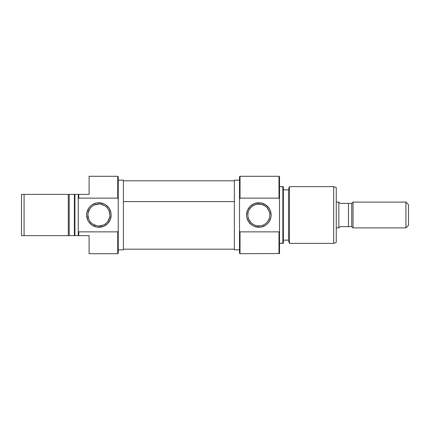 <?xml version="1.0" encoding="UTF-8"?>
<svg xmlns="http://www.w3.org/2000/svg" width="430" height="430" viewBox="0 0 430 430"><rect width="100%" height="100%" fill="white"/><g stroke="black" fill="none" stroke-linecap="round" stroke-linejoin="round"><path stroke-width="0.64" d="M117.734 198.133L118.25 199.353L118.25 176.816L117.734 176.3L117.734 198.133L117.734 176.3L118.25 176.816L118.25 215L118.25 199.353L117.734 198.133L78.776 198.133L78.776 194.36L78.776 198.133L117.734 198.133M118.25 253.184L117.734 253.7L89.096 253.7L117.734 253.7L117.734 231.867L78.776 231.867L78.776 235.64L89.096 235.64L89.096 253.7L89.096 235.64L78.776 235.64L78.776 231.867L78.26 231.431L78.26 235.64L78.776 235.64L74.906 235.64L74.906 194.36L74.906 235.64L78.26 235.64L78.26 198.569L78.776 198.133L78.26 198.569L78.26 231.431L78.776 231.867L117.734 231.867L117.734 253.7L118.25 253.184L118.25 215L118.25 230.647L117.734 231.867L118.25 230.647L118.25 253.184M98.9 204.035L98.9 202.745A12.255 12.255 0 0 1 111.155 215A12.255 12.255 0 0 1 98.9 227.255L103.592 226.32L107.564 223.665L110.22 219.692L111.155 215L110.919 212.608L109.091 208.19L105.71 204.809L103.592 203.68L98.9 202.745L96.508 202.981L92.09 204.809L90.235 206.335L88.709 208.19L86.881 212.608L86.645 215L87.58 219.692L88.709 221.81L92.09 225.191L96.508 227.018L98.9 227.255L98.9 225.965A10.965 10.965 0 0 0 109.865 215A10.965 10.965 0 0 0 98.9 204.035A10.965 10.965 0 0 0 87.935 215A10.965 10.965 0 0 0 98.9 225.965L98.9 227.255A12.255 12.255 0 0 1 86.645 215A12.255 12.255 0 0 1 98.9 202.745L98.9 204.035A10.965 10.965 0 0 1 109.865 215A10.965 10.965 0 0 1 98.9 225.965A10.965 10.965 0 0 1 87.935 215A10.965 10.965 0 0 1 98.9 204.035L94.702 204.868M118.25 249.83L123.41 249.83L123.41 180.17L118.25 180.17L123.41 180.17L123.41 249.83L118.25 249.83M89.096 194.36L78.26 194.36L78.26 198.569L78.26 194.36L24.08 194.36L24.08 235.64L68.289 235.64L68.289 194.36L68.289 235.64L74.906 235.64L74.39 235.64L74.39 194.36L74.39 235.64L69.23 235.64L69.23 194.36L21.5 194.36L21.5 235.64L24.08 235.64L24.08 194.36L21.5 194.36L21.5 235.64L69.23 235.64L69.23 194.36L89.096 194.36L89.096 176.3L89.096 194.36M117.734 176.3L89.096 176.3L117.734 176.3M98.9 225.965L103.098 225.132M104.99 224.116L106.651 222.751M108.016 221.09L109.655 217.139M109.865 215L109.032 210.802M108.016 208.91L106.651 207.249M104.99 205.884L101.039 204.245M92.81 205.884L91.149 207.249M89.784 208.91L88.145 212.861M87.935 215L88.768 219.198M89.784 221.09L91.149 222.751M92.81 224.116L96.761 225.755M234.35 201.589L123.41 201.589L234.35 201.589M240.026 231.867L239.51 230.647L239.51 253.184L240.026 253.7L240.026 231.867L240.026 253.7L239.51 253.184L239.51 215L239.51 230.647L240.026 231.867L278.984 231.867L278.984 253.7L278.984 231.867L240.026 231.867M239.51 176.816L240.026 176.3L278.984 176.3L278.984 198.133L279.5 198.569L279.5 176.488L278.984 176.3L279.5 176.488L279.5 231.431L279.5 198.569L278.984 198.133L278.984 176.3L240.026 176.3L240.026 198.133L278.984 198.133L240.026 198.133L240.026 176.3L239.51 176.816L239.51 215L239.51 199.353L240.026 198.133L239.51 199.353L239.51 176.816M260.021 204.094L258.86 204.035A10.965 10.965 0 0 1 269.825 215A10.965 10.965 0 0 1 258.86 225.965A10.965 10.965 0 0 0 269.825 215A10.965 10.965 0 0 0 258.86 204.035L258.86 202.745A12.255 12.255 0 0 1 271.115 215A12.255 12.255 0 0 1 258.86 227.255L258.86 225.965L260.005 225.906M265.767 206.486L262.192 204.551L257.71 204.094M267.256 207.948L269.304 211.662M268.438 209.657L267.852 208.727M265.751 223.53L267.842 221.294L268.89 219.424M257.704 225.906L261.123 225.728L263.155 225.089M289.471 186.62L288.53 189.2L288.53 240.8L289.471 243.38L289.471 186.62L289.471 243.38L333.68 243.38L336.26 242.439L336.26 187.561L333.68 186.62L333.68 243.38L333.68 186.62L289.471 186.62L333.68 186.62L336.26 187.561L336.26 242.439L333.68 243.38L289.471 243.38L288.53 240.8L288.53 189.2L289.471 186.62M282.854 243.38L283.37 243.192L283.37 186.808L282.854 186.62L282.854 243.38L282.854 186.62L279.5 186.62L283.37 186.808L283.37 243.192L279.5 243.38L282.854 243.38M279.5 253.512L240.026 253.7L279.5 253.512L279.5 231.431L278.984 231.867L279.5 231.431L279.5 253.512M239.51 180.17L234.35 180.17L234.35 249.83L239.51 249.83L234.35 249.83L234.35 180.17L239.51 180.17M288.53 189.845L283.37 189.845L288.53 189.845M283.37 240.155L288.53 240.155L283.37 240.155M252.77 205.879L255.549 204.546L258.86 204.035A10.965 10.965 0 0 0 247.895 215A10.965 10.965 0 0 0 258.86 225.965L256.586 225.728M251.964 206.475L249.873 208.717M249.868 221.273L248.82 219.402L251.201 222.842M258.86 202.745L254.168 203.68L250.196 206.335L247.54 210.308L246.605 215L246.841 217.392L248.669 221.81L252.05 225.191L254.168 226.32L258.86 227.255L261.252 227.018L265.67 225.191L267.524 223.665L269.051 221.81L270.878 217.392L271.115 215L270.18 210.308L269.051 208.19L265.67 204.809L261.252 202.981L258.86 202.745L258.86 204.035A10.965 10.965 0 0 0 247.895 215A10.965 10.965 0 0 0 258.86 225.965L258.86 227.255A12.255 12.255 0 0 1 246.605 215A12.255 12.255 0 0 1 258.86 202.745M251.953 223.519L254.56 225.083L256.597 225.728M248.131 217.274L248.82 219.402M338.84 202.1L336.26 202.1L338.84 202.1L338.84 227.9L338.84 202.1M336.26 227.9L338.84 227.9L336.26 227.9M350.681 203.39L351.74 203.39L353.03 202.1L405.92 202.1L408.5 204.68L408.5 225.32L405.92 227.9L408.5 225.32L408.5 204.68L405.92 202.1L405.92 227.9L405.92 202.1L353.03 202.1L353.03 227.9L405.92 227.9L353.03 227.9L353.03 202.1L351.74 203.39L351.74 226.61L353.03 227.9L351.74 226.61L350.681 226.61M351.444 203.39L348.477 203.39L348.477 226.61L351.74 226.61L351.74 203.39L340.13 203.39L338.84 202.202M339.168 227.497L340.13 226.61L339.168 227.497L340.13 226.61L351.444 226.61M340.13 226.61L348.477 226.61L348.477 203.39L340.13 203.39M234.35 249.185L123.41 249.185M234.35 180.815L123.41 180.815"/></g></svg>

